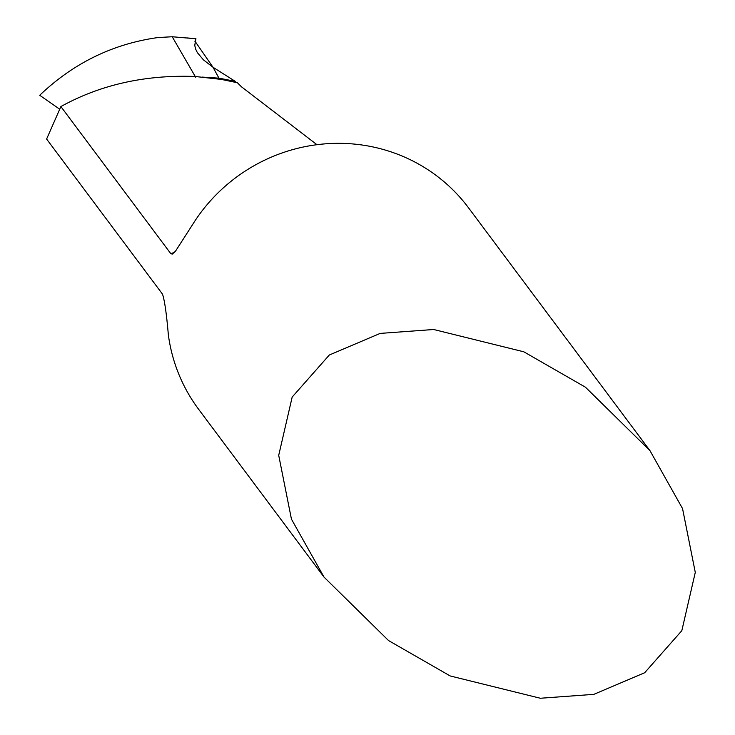 <?xml version="1.0" encoding="UTF-8"?>
<svg xmlns="http://www.w3.org/2000/svg" width="735" height="735" viewBox="0 0 735 735"><rect width="100%" height="100%" fill="white"/><g stroke="black" fill="none" stroke-linecap="round" stroke-linejoin="round"><path stroke-width="1.1" d="M649.97 450.647L682.549 508.592L695.282 572.4L681.823 630.685L644.678 672.736L593.834 694.354L540.326 698.25L450.178 675.952L388.567 640.571L324.025 577.104L291.446 519.158L278.712 455.36L292.172 397.065L329.317 355.014L380.16 333.405L433.668 329.5L523.816 351.799L585.428 387.189L649.97 450.647L468.425 207.683A168.398 163.326 143.2 0 0 370.348 146.412A168.398 163.326 143.2 0 0 195.464 220.105L175.463 251.241L172.293 254.099L170.786 253.648L60.886 106.566C100.419 84.7 145.144 74.676 195.06 76.477L221.437 79.426L237.396 82.752L241.466 86.803L316.95 144.694M219.618 79.196A33.681 6.165 101.1 0 1 219.48 79.031A33.681 6.165 101.1 0 1 219.232 78.645L218.966 78.158L202.355 77.102L218.966 78.158L235.209 81.328L218.966 78.158L213.003 67.252L195.014 41.27L195.85 38.753L194.757 45.414L195.933 38.707L194.775 45.496L195.602 49.015L197.329 52.589L203.411 59.847L213.003 67.252L235.209 81.328L213.003 67.252M235.917 82.43A33.681 6.165 101.1 0 1 235.724 82.21A33.681 6.165 101.1 0 1 235.476 81.815L235.209 81.328M60.886 106.566L46.608 139.044L162.508 294.147C164.622 300.413 166.56 313.946 168.343 334.756A168.398 163.326 143.2 0 0 198.625 409.276L324.025 577.104M59.452 109.037L39.718 95.274C73.427 63.127 112.841 43.879 157.961 37.549L172.22 36.75L195.85 38.753M172.22 36.75L195.62 77.147M170.786 253.648A330.052 320.111 -36.8 0 1 174.48 252.39M235.476 81.815L219.232 78.645M186.846 37.908L195.841 38.689M194.968 41.463L195.087 40.967"/></g></svg>
